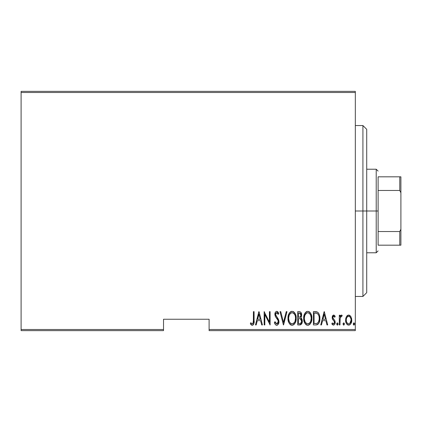 <?xml version="1.0" encoding="UTF-8"?>
<svg xmlns="http://www.w3.org/2000/svg" width="422" height="422" viewBox="0 0 422 422"><rect width="100%" height="100%" fill="white"/><g stroke="black" fill="none" stroke-linecap="round" stroke-linejoin="round"><path stroke-width="0.63" d="M209.101 330.637L355.324 330.637L355.324 329.498L209.101 329.498L209.101 319.243L163.525 319.243L163.525 329.498L21.1 329.498L21.1 92.502L355.324 92.502L355.324 329.498L355.324 91.363L21.1 91.363L355.324 91.363L355.324 92.502L21.1 92.502L21.1 91.363L21.1 329.498L163.525 329.498L163.525 319.243L209.101 319.243L209.101 330.637L209.101 329.498L355.324 329.498L355.324 330.637L209.101 330.637M21.1 330.637L163.525 330.637L163.525 329.498L163.525 330.637L21.1 330.637L21.1 329.498L21.1 330.637M346.42 316.664L345.607 320.108C345.465 322.661 346.488 324.328 348.683 325.109C350.867 324.328 351.89 322.661 351.748 320.108L350.935 316.658L348.683 315.055L346.42 316.664L345.792 318.336L345.644 320.915L346.109 322.872L347.206 324.544L349.084 325.077L350.587 324.07L351.589 321.712L351.7 319.217L350.935 316.658L349.395 315.181L347.965 315.176L346.425 316.664M339.984 324.94L339.304 324.94L339.984 324.94L340.19 318.019L340.844 316.542L341.815 316.421L342.2 315.387L340.976 315.229L339.984 316.658L339.984 315.223L339.304 315.223L339.304 324.94L339.304 315.223L339.304 324.94L339.984 324.94L340.127 318.341L341.409 316.247L341.815 316.421L342.2 315.387L341.53 315.055L339.984 316.658L339.984 315.223L339.304 315.223L339.984 315.223M333.67 315.055L332.457 316.009L332.161 317.988L332.61 319.475L334.335 321.427L334.477 322.872L333.728 323.874L333.074 323.811L332.272 322.893L331.808 323.795L332.467 324.697L333.712 325.088L334.62 324.455L335.131 323.205L334.936 320.804L332.842 317.782L333.443 316.289L334.013 316.368L334.736 317.27L335.216 316.437L334.182 315.208L333.67 315.055L332.146 317.602L332.415 319.101L334.335 321.427L334.53 322.355L333.47 323.917L332.272 322.893L331.808 323.795L333.491 325.109C334.725 324.676 335.3 323.737 335.216 322.303L334.936 320.804L333.027 318.436L332.826 317.555L333.649 316.247L334.736 317.27L335.216 316.437L333.67 315.055M315.846 324.94L317.882 324.381L319.116 322.656L319.839 319.533L319.633 315.835L318.932 313.757L317.682 312.248L316.278 311.731L313.398 311.647L313.398 324.94L315.846 324.94C318.853 324.117 320.198 321.96 319.876 318.462C320.066 315.914 319.275 313.804 317.497 312.127L313.398 311.647L313.398 324.94L313.398 311.647L314.997 311.647M302.031 323.03L299.831 324.94L297.721 324.94L301.007 324.565L302.036 323.02L302.321 321.168L301.994 319.243L300.759 317.771L301.63 315.318L301.139 312.691L299.979 311.737L297.721 311.647L297.721 324.94L297.721 311.647L297.721 324.94L299.831 324.94C301.603 324.434 302.432 323.178 302.321 321.168L300.759 317.771L301.64 314.939C301.756 313.029 300.944 311.932 299.214 311.647L297.721 311.647L299.214 311.647M286.243 311.647L286.986 311.647L283.573 324.94L286.986 311.647L286.243 311.647L283.489 322.376L280.741 311.647L279.997 311.647L283.405 324.94L279.997 311.647L283.405 324.94L286.986 311.647L286.243 311.647L283.489 322.376L280.741 311.647L279.997 311.647L280.741 311.647M264.831 324.94L264.831 314.485L270.112 324.94L270.112 311.647L269.431 311.647L269.431 322.123L264.146 311.647L264.146 324.94L264.831 324.94L264.146 324.94L264.831 324.94L264.831 314.485L270.112 324.94L270.112 311.647L269.431 311.647L269.431 322.123L264.146 311.647L264.146 324.94L264.293 311.647M253.411 320.488L252.92 323.574L252.029 323.864L250.758 322.724L250.341 323.748L251.633 325.13L252.425 325.267L253.416 324.645L253.933 323.379L254.091 311.647L253.411 311.647L253.411 320.488C253.691 321.986 253.321 323.131 252.303 323.917L250.758 322.724L250.341 323.748L252.25 325.283C253.88 324.349 254.492 322.798 254.091 320.625L254.091 311.647L253.411 311.647L253.379 321.954M256.201 324.94L255.458 324.94L258.865 311.647L255.458 324.94L256.201 324.94L257.293 320.678L260.606 320.678L261.698 324.94L262.442 324.94L259.034 311.647L255.458 324.94L256.201 324.94L257.293 320.678L260.606 320.678L261.698 324.94L262.442 324.94L259.034 311.647L262.442 324.94L261.698 324.94M276.748 325.283L278.182 324.428L278.974 321.685L278.451 319.375L275.598 314.807L275.809 313.272L276.405 312.713L277.233 312.866L278.167 314.374L278.805 313.557L277.818 311.816L276.769 311.304L275.861 311.668L275.276 312.47L274.912 314.928L275.45 316.679L278.014 320.361L278.182 322.513L277.46 323.674L276.758 323.917L275.635 323.057L275.038 321.701L274.374 322.376L275.45 324.618L276.748 325.283C278.32 324.708 279.063 323.51 278.974 321.685L275.566 314.353L276.684 312.67L278.167 314.374L278.805 313.557L276.769 311.304C275.408 311.8 274.78 312.834 274.886 314.406L275.323 316.431L278.014 320.361L278.293 321.664L276.758 323.917L275.038 321.701L274.374 322.376C274.632 323.88 275.424 324.845 276.748 325.283L276.621 325.272M288.004 318.352L288.653 322.139L290.12 324.455L292.108 325.283L294.097 324.434L295.732 321.569L296.186 318.288L295.732 314.986L294.065 312.127L292.045 311.304L290.072 312.19L288.463 315.065L288.004 318.352C287.788 321.828 289.16 324.138 292.108 325.283C295.057 324.107 296.418 321.775 296.186 318.288C296.423 314.765 295.041 312.438 292.045 311.304C289.123 312.517 287.778 314.87 288.004 318.352M303.687 318.352L304.151 321.617L305.802 324.455L307.791 325.283L309.78 324.434L311.41 321.569L311.869 318.288L311.41 314.986L309.743 312.127L307.728 311.304L305.75 312.19L304.141 315.065L303.687 318.352C303.471 321.828 304.837 324.138 307.791 325.283C310.734 324.107 312.095 321.775 311.869 318.288C312.101 314.765 310.724 312.438 307.728 311.304C304.8 312.517 303.455 314.87 303.687 318.352M321.469 324.94L320.731 324.94L324.138 311.647L320.731 324.94L321.469 324.94L322.561 320.678L325.879 320.678L326.971 324.94L327.715 324.94L324.307 311.647L320.731 324.94L321.469 324.94L322.561 320.678L325.879 320.678L326.971 324.94L327.715 324.94L324.307 311.647L327.715 324.94L326.971 324.94M336.745 324.001L337.104 324.977L337.753 324.977L338.112 324.001L337.753 323.025L337.104 323.025L336.782 323.648L337.431 325.109L338.112 324.001L337.431 322.893L336.745 324.001M343.054 324.001L343.413 324.977L344.062 324.977L344.415 324.001L344.062 323.025L343.408 323.025L343.086 323.648L343.735 325.109L344.415 324.001L343.735 322.893L343.054 324.001M353.277 324.001L353.636 324.977L354.285 324.977L354.644 324.001L354.285 323.025L353.784 322.93L353.314 323.648L353.963 325.109L354.644 324.001L353.963 322.893L353.277 324.001M253.411 311.647L254.091 311.647L254.091 320.63M254.044 322.44L253.696 324.165M253.611 324.333L253.422 324.639M252.91 325.114L252.425 325.267M251.934 325.241L251.122 324.755M251.069 324.697L250.715 324.286M250.52 324.012L250.758 322.724M250.763 322.73L251.243 323.247M251.343 323.352L252.541 323.874M251.781 323.727L252.303 323.917L251.781 323.727M253.158 323.162L253.295 322.714M253.933 323.379L254.065 322.002M258.95 314.211L260.258 319.317L257.642 319.317L258.95 314.211L260.258 319.317L257.642 319.317L258.95 314.211M269.431 311.647L270.112 311.647L269.959 324.94M276.494 325.262L276.025 325.093M275.814 324.961L275.45 324.618M274.711 323.315L274.374 322.376L275.038 321.701L275.297 322.392M276.574 323.896L277.122 323.853M277.212 323.822L277.945 323.11M277.613 323.547L278.082 322.819M278.267 322.091L278.23 321.026M278.135 320.673L278.014 320.361M277.56 319.533L277.381 319.259M277.375 319.254L276.6 318.241M276.304 317.871L275.967 317.434M274.886 314.406L274.896 314.754M274.907 313.899L274.97 313.425M274.975 313.414L274.907 313.91M275.097 312.924L275.492 312.085M277.829 311.826L278.636 313.171M278.805 313.557L278.061 314.142M278.061 314.137L277.671 313.393M277.238 312.871L276.542 312.681M275.809 313.272L276.405 312.713M275.619 313.81L275.693 315.25L276.225 316.273M276.363 316.447L276.858 317.059M277.85 318.341L278.056 318.652M278.451 319.375L278.937 321.068M278.863 322.83L278.71 323.384M277.486 325.082L277.043 325.251M275.861 315.672L275.693 315.25M275.276 312.47L275.097 312.934M288.02 317.798L288.052 317.244M288.057 317.223L288.2 316.157M288.469 315.049L288.564 314.754M289.086 313.52L289.365 313.045M289.376 313.034L289.692 312.602M290.494 311.832L291.201 311.457M291.496 311.367L292.325 311.32M293.121 311.515L293.622 311.779M294.087 312.148L294.53 312.633M294.788 312.987L295.068 313.44M295.337 313.963L295.732 314.991M295.996 316.073L296.138 317.144M296.138 319.422L295.991 320.509M295.331 322.619L294.894 323.431M294.519 323.959L294.113 324.423M293.184 325.056L292.657 325.225M291.565 325.23L291.032 325.061M290.853 324.977L290.13 324.465M290.099 324.434L289.429 323.627M289.408 323.595L288.885 322.672M288.474 321.617L288.205 320.562M288.157 320.303L288.052 319.47M291.201 312.86L292.082 312.67C294.53 313.578 295.669 315.45 295.505 318.283L295.068 321.116M289.387 314.859L290.737 313.14M295.342 320.087L295.505 318.283C295.685 321.147 294.545 323.025 292.082 323.917L292.963 323.743L292.082 323.917C289.656 323.025 288.527 321.168 288.69 318.346L288.727 319.238L288.69 318.346C288.516 315.503 289.645 313.609 292.082 312.67L291.048 312.939M295.342 316.495L295.495 317.835M294.962 315.197L295.115 315.619M293.406 313.108L292.309 312.681L293.406 313.108L294.371 314.089M294.313 314.01L294.023 313.657M294.05 322.941L293.469 323.458M293.723 323.257L294.007 322.983M288.848 320.129L289.418 321.822L288.727 319.243M290.811 323.537L290.51 323.305M291.634 323.874L291.206 323.748M290.178 313.641L289.402 314.823M288.727 317.444L289.191 315.324M301.144 312.702L301.524 313.783M301.63 315.318L301.456 316.442M301.345 316.795L301.197 317.138M301.171 318.056L301.472 318.341M301.519 318.399L302.242 320.171M302.316 321.49L302.036 323.02M300.448 324.85L300.738 324.729M299.704 318.673L298.86 318.636L300.295 318.789L301.64 321.168C301.635 322.714 300.897 323.516 299.414 323.579L298.401 323.579L298.401 318.636L300.121 318.737M301.64 321.168L300.77 323.268L301.498 322.144M300.606 313.578L300.96 314.965L300.211 313.214M300.923 315.466L300.96 314.965C300.976 316.442 300.279 317.212 298.866 317.27L298.401 317.27L298.401 313.008L299.335 313.008L300.96 314.965L300.327 316.832L298.866 317.27L300.438 316.7M299.699 313.034L299.335 313.008L299.699 313.034M300.469 316.658L300.67 316.331M300.617 318.948L301.624 320.804M300.343 323.468L299.884 323.558M298.866 317.27L298.401 317.27L298.401 313.008L299.335 313.008M303.703 317.798L303.734 317.244M303.734 317.223L303.882 316.141M304.146 315.049L304.241 314.754M304.768 313.52L305.38 312.596M306.177 311.832L306.878 311.457M308.002 311.32L307.728 311.304M308.804 311.515L309.3 311.779M309.764 312.148L310.207 312.633M310.476 312.997L310.75 313.451M311.009 313.947L311.41 314.997M311.673 316.073L311.821 317.144M311.821 319.417L311.668 320.514M311.563 321.026L311.673 320.493M311.41 321.564L311.23 322.097M311.009 322.619L310.56 323.442M310.202 323.959L309.79 324.423M308.862 325.056L308.34 325.225M307.242 325.23L306.715 325.061M306.53 324.977L305.813 324.465M305.781 324.434L305.111 323.627M305.09 323.595L304.557 322.656M304.336 322.139L303.887 320.562M303.84 320.303L303.734 319.47M306.884 312.86L307.759 312.67C310.207 313.578 311.346 315.45 311.183 318.283L310.75 321.116M307.316 323.874L306.187 323.305M304.378 318.795L304.368 318.346C304.193 315.503 305.328 313.609 307.759 312.67L306.725 312.939M305.607 313.942L304.869 315.324L306.414 313.14M310.639 315.197L309.389 313.346L310.639 315.197L311.172 317.835M309.083 313.108L307.759 312.67L309.389 313.346M310.064 322.508L310.798 320.963L311.183 318.283C311.362 321.147 310.223 323.025 307.759 323.917L308.64 323.743L307.759 323.917C305.338 323.025 304.204 321.168 304.368 318.346L304.404 317.444L304.368 318.346M309.727 322.941L309.152 323.458M309.405 323.257L309.685 322.983M304.531 320.129L305.095 321.822L304.404 319.243M306.15 313.356L305.86 313.641M304.404 317.444L304.869 315.324M315.661 311.668L316.648 311.8M316.917 311.874L317.202 311.974M318.183 312.681L318.462 313.008M319.053 314.01L319.417 314.986M319.781 316.753L319.85 317.576M319.865 319.037L319.839 319.523M319.771 320.182L319.712 320.593M318.89 323.141L319.116 322.656M318.884 323.147L318.615 323.595M317.877 324.386L316.911 324.819M316.753 324.856L316.379 324.914M316.505 313.182L317.402 313.567L316.505 313.182M317.687 313.789L318.352 314.633L317.687 313.789M318.9 320.873L319.111 319.802L318.431 322.044L317.275 323.236L317.808 322.856M317.012 323.352L314.084 323.579L314.084 313.008L317.091 313.382C318.657 314.654 319.354 316.347 319.196 318.457L319.174 317.74L319.196 318.457C319.348 320.425 318.71 322.018 317.275 323.236L316.558 323.463M315.266 313.024L315.888 313.077M319.116 317.091L319.174 317.74M318.119 322.513L318.357 322.171M319.174 319.132L319.111 319.802M324.223 314.211L325.531 319.317L322.909 319.317L324.223 314.211L325.531 319.317L322.909 319.317L324.223 314.211M334.235 315.245L334.593 315.556M334.699 315.672L334.931 315.978M335.216 316.437L334.604 317.049M333.839 316.278L333.443 316.289M333.264 316.4L333.011 316.743L333.264 316.4M332.874 317.133L332.842 317.782M332.826 317.555L333.027 318.436M333.032 318.441L333.306 318.863M333.406 318.979L333.876 319.438M334.187 319.739L334.477 320.066M335.131 323.215L334.852 324.054M333.195 325.077L332.093 324.281M331.808 323.795L332.272 322.893M332.278 322.899L332.489 323.247M333.264 323.89L333.723 323.874M334.282 323.352L334.435 323.015M334.477 322.862L334.055 321.031M334.53 322.355L334.424 321.648M334.245 321.284L333.433 320.425M332.214 316.785L332.336 316.321M332.462 315.999L332.742 315.54M333.269 315.128L333.533 315.065M336.756 323.827L336.809 323.532M336.999 324.861L336.825 324.513M337.104 323.025L336.893 323.31M340.232 316.125L340.528 315.651M340.549 315.624L340.976 315.229M341.625 315.065L342.2 315.387L341.815 316.421L341.245 316.273M341.53 315.055L342.2 315.387M341.815 316.421L341.409 316.247L341.815 316.421M340.269 317.697L340.048 319.127M340.032 319.343L339.984 321.675M343.065 323.827L343.118 323.532M344.357 323.532L344.41 323.827M346.821 316.057L347.322 315.54M347.971 315.176L348.298 315.086M348.683 315.055L350.529 316.041M349.405 315.181L349.759 315.35M351.563 318.33L351.7 319.201M351.705 320.931L351.674 321.211M351.595 321.712L351.399 322.45M351.384 322.492L351.173 323.036M351.072 323.257L350.861 323.658M350.587 324.064L349.827 324.787M349.474 324.966L349.089 325.072M348.282 325.077L347.897 324.972M347.712 324.887L347.206 324.544M347.106 324.455L346.742 324.038M346.736 324.022L346.494 323.658M345.966 322.482L345.76 321.712M345.681 321.237L345.65 320.926M345.655 319.211L345.797 318.325M351.589 321.712L351.711 320.915M348.989 323.89L348.677 323.917C346.984 323.336 346.188 322.07 346.293 320.119L346.415 321.342L346.293 320.119C346.193 318.156 346.984 316.864 348.677 316.247L348.989 316.278L348.677 316.247C350.365 316.869 351.162 318.156 351.062 320.119C351.167 322.07 350.371 323.336 348.677 323.917L348.978 323.89M348.83 316.257L350.144 317.07L350.946 318.879L350.54 317.703M351.062 320.119L350.777 321.939L349.806 323.489L351.062 320.119M350.967 318.995L351.035 319.496M348.076 323.806L346.736 322.366M346.805 322.503L347 322.862M347.554 323.495L348.044 323.79M348.677 316.247L348.366 316.278L348.677 316.247M347.791 316.516L348.366 316.278M347.216 317.064L347.549 316.706M346.32 319.496L346.367 319.116M353.288 323.827L353.341 323.532M354.343 323.083L354.58 323.532M353.531 324.861L353.351 324.513M353.636 323.025L353.425 323.31M294.788 321.807L294.577 322.208M293.364 323.532L292.963 323.743M290.457 323.263L289.872 322.587M294.567 314.385L294.778 314.786M299.219 318.642L299.583 318.657M299.646 323.574L298.401 323.579L298.401 318.636L298.86 318.636M310.26 322.208L310.012 322.587M309.041 323.532L308.64 323.743M306.14 323.263L305.549 322.587M314.997 323.579L314.084 323.579L314.084 313.008L314.643 313.008M317.091 313.382L317.402 313.567M318.515 314.954L318.979 316.315M316.157 323.521L315.577 323.563M346.573 321.939L346.415 321.342M346.304 320.425L346.293 320.119M346.409 318.879L346.536 318.394M346.815 317.703L347.137 317.17M349.284 316.368L349.558 316.516M362.92 211L366.718 211L366.718 129.343L366.718 292.657L366.718 211L362.92 211L362.92 125.545L362.92 211L355.324 211L362.92 211L362.92 296.455L362.92 211M378.112 176.818L378.112 190.459L378.112 176.818L399.761 176.818L378.112 176.818M378.112 211L378.112 190.459L378.112 231.541L378.112 211L376.213 211L378.112 211M366.718 169.222L376.213 169.222L376.213 211L376.213 169.222L378.112 171.121M366.718 211L376.213 211L366.718 211M378.112 245.182L378.112 231.541L378.112 245.182L400.9 245.182L400.9 229.23L399.761 231.541L378.112 231.541L399.761 231.541L399.761 245.182L399.761 231.541L400.9 229.23L400.9 245.182L378.112 245.182M366.718 252.778L376.213 252.778L376.213 211L376.213 252.778L378.112 250.879M400.9 176.818L399.761 176.818L399.761 190.459L400.9 192.77L400.9 229.23L400.9 176.818L400.9 192.77L399.761 190.459L399.761 176.818L400.9 176.818M378.112 190.459L399.761 190.459L378.112 190.459M355.324 125.545L362.92 125.545L366.718 129.343M355.324 296.455L362.92 296.455L366.718 292.657"/></g></svg>

